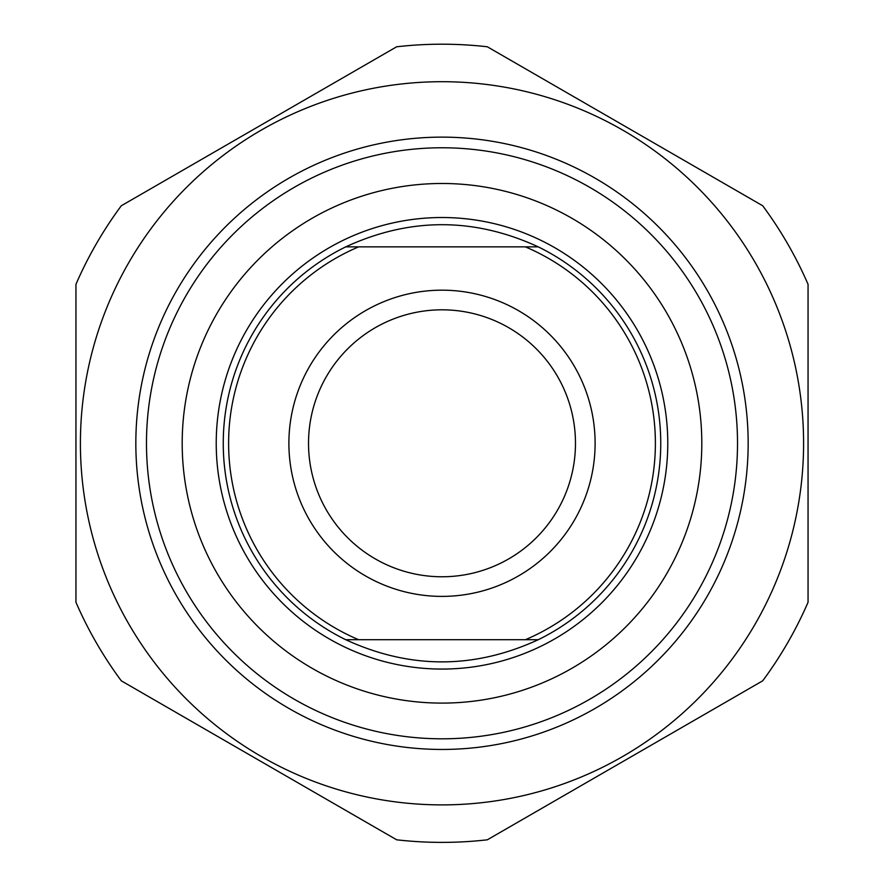 <?xml version="1.0" encoding="UTF-8"?>
<svg xmlns="http://www.w3.org/2000/svg" width="884" height="884" viewBox="0 0 884 884"><rect width="100%" height="100%" fill="white"/><g stroke="black" fill="none" stroke-linecap="round" stroke-linejoin="round"><path stroke-width="1.33" d="M808.053 284.305A399.093 399.093 0 0 0 762.715 205.773L487.338 46.786A399.093 399.093 0 0 0 396.662 46.786L121.285 205.773A399.093 399.093 0 0 0 75.947 284.305L75.947 602.28A399.093 399.093 0 0 0 121.285 680.813L396.662 839.8A399.093 399.093 0 0 0 487.338 839.8L762.715 680.813A399.093 399.093 0 0 0 808.053 602.28L808.053 284.305M442 81.704A361.589 361.589 0 0 0 128.854 624.093A361.589 361.589 0 0 0 755.146 624.093A361.589 361.589 0 0 0 442 81.704M135.838 443.293A306.162 306.162 0 0 0 595.076 708.438A306.162 306.162 0 0 0 595.076 178.148A306.162 306.162 0 0 0 135.838 443.293M538.268 246.868L345.732 246.868C409.911 217.309 474.089 217.309 538.268 246.868A218.746 218.746 0 0 1 538.268 639.718C474.089 669.265 409.911 669.265 345.732 639.718L538.268 639.718M358.628 639.718A213.387 213.387 0 0 1 358.628 246.868M525.372 246.868A213.387 213.387 0 0 1 525.372 639.718M442 290.173A153.12 153.12 0 0 0 309.4 519.847A153.12 153.12 0 0 0 574.6 519.847A153.12 153.12 0 0 0 442 290.173M345.732 246.868A218.746 218.746 0 0 0 345.732 639.718M182.192 443.293A259.808 259.808 0 0 1 442 183.485A259.808 259.808 0 0 1 701.808 443.293A259.808 259.808 0 0 1 442 703.1A259.808 259.808 0 0 1 182.192 443.293M442 576.766A133.473 133.473 0 0 1 308.527 443.293A133.473 133.473 0 0 1 442 309.82A133.473 133.473 0 0 1 575.473 443.293A133.473 133.473 0 0 1 442 576.766M146.479 443.293A295.521 295.521 0 0 0 442 738.814A295.521 295.521 0 0 0 737.521 443.293A295.521 295.521 0 0 0 442 147.772A295.521 295.521 0 0 0 146.479 443.293M667.774 443.293A225.774 225.774 0 0 0 442 217.519A225.774 225.774 0 0 0 216.226 443.293A225.774 225.774 0 0 0 442 669.066A225.774 225.774 0 0 0 667.774 443.293"/></g></svg>
